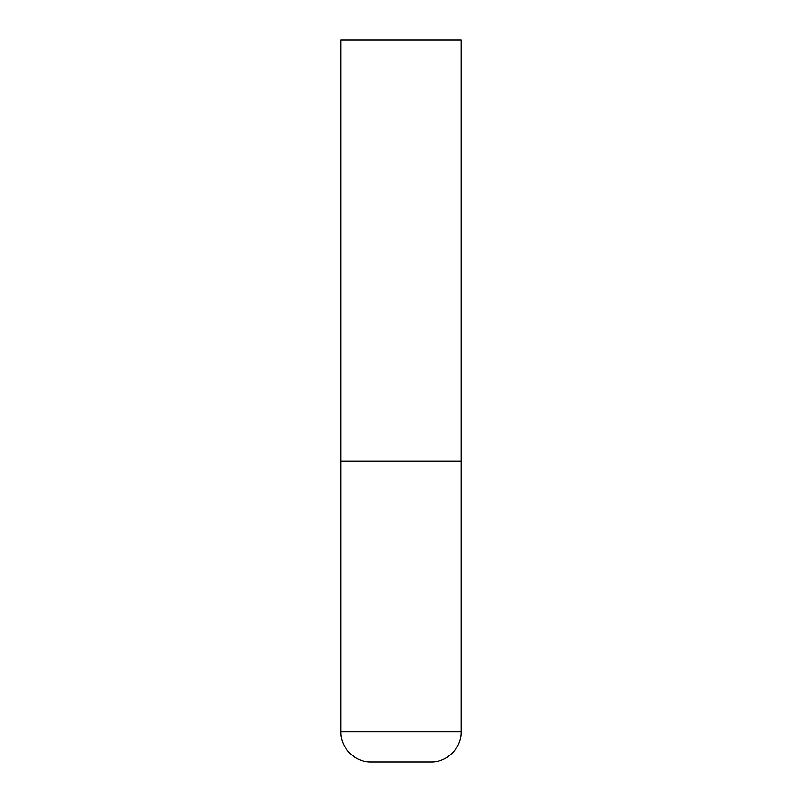 <?xml version="1.0" encoding="UTF-8"?>
<svg xmlns="http://www.w3.org/2000/svg" width="802" height="802" viewBox="0 0 802 802"><rect width="100%" height="100%" fill="white"/><g stroke="black" fill="none" stroke-linecap="round" stroke-linejoin="round"><path stroke-width="1.2" d="M461.15 731.825L461.15 461.15L340.85 461.15L461.15 461.15L461.15 40.1L340.85 40.1L340.85 731.825C340.439 747.895 354.855 762.311 370.925 761.9L431.075 761.9C447.145 762.311 461.561 747.895 461.15 731.825L340.85 731.825"/></g></svg>
